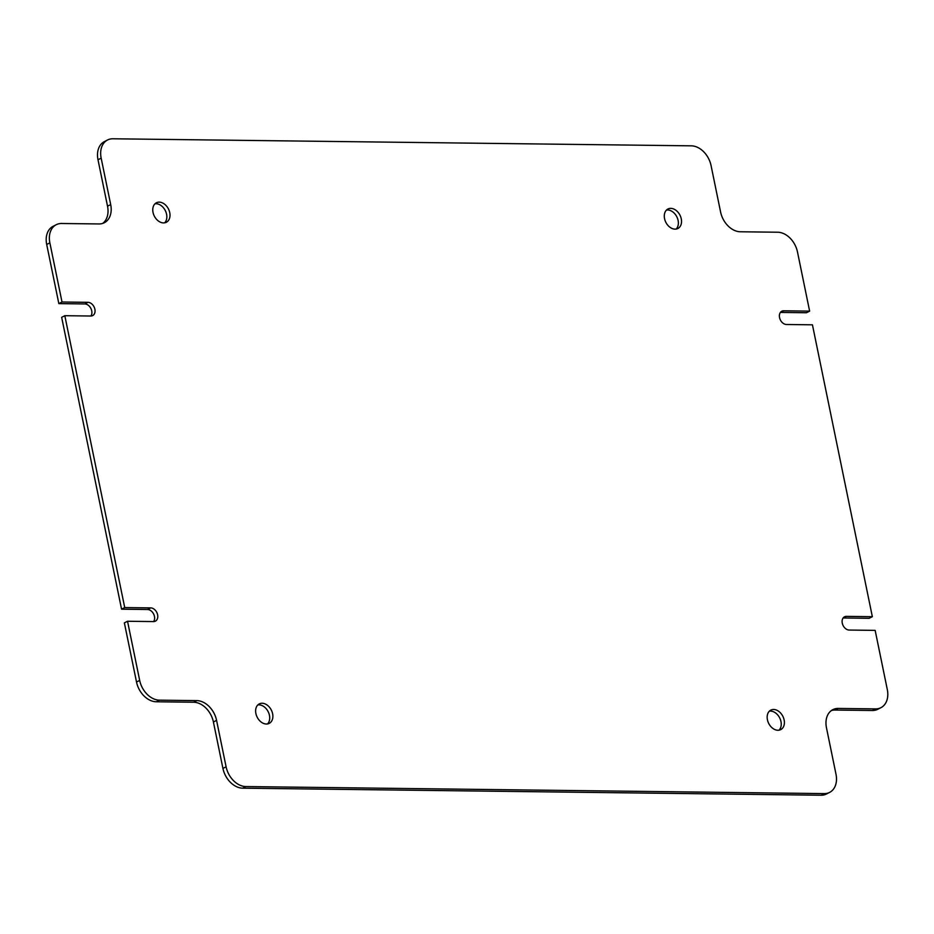 <?xml version="1.0" encoding="UTF-8"?>
<svg xmlns="http://www.w3.org/2000/svg" width="934" height="934" viewBox="0 0 934 934"><rect width="100%" height="100%" fill="white"/><g stroke="black" fill="none" stroke-linecap="round" stroke-linejoin="round"><path stroke-width="1.4" d="M769.359 711.171A10.939 7.916 -117 0 1 780.976 721.585A10.939 7.916 -117 0 1 779.038 730.178M784.14 719.974A10.939 7.916 -117 0 1 780.742 729.617A10.939 7.916 -117 0 1 767.421 719.764A10.939 7.916 -117 0 1 770.819 710.12A10.939 7.916 -117 0 1 784.14 719.974M257.831 704.936A10.939 7.916 -117 0 1 269.447 715.351A10.939 7.916 -117 0 1 267.509 723.943M272.611 713.739A10.939 7.916 -117 0 1 269.214 723.383A10.939 7.916 -117 0 1 255.893 713.529A10.939 7.916 -117 0 1 259.29 703.886A10.939 7.916 -117 0 1 272.611 713.739M154.962 203.822A10.939 7.916 -117 0 1 166.579 214.236A10.939 7.916 -117 0 1 164.641 222.829M169.743 212.625A10.939 7.916 -117 0 1 166.345 222.269A10.939 7.916 -117 0 1 153.024 212.415A10.939 7.916 -117 0 1 156.422 202.771A10.939 7.916 -117 0 1 169.743 212.625M666.491 210.057A10.939 7.916 -117 0 1 678.107 220.471A10.939 7.916 -117 0 1 676.169 229.063M681.271 218.86A10.939 7.916 -117 0 1 677.874 228.503A10.939 7.916 -117 0 1 664.553 218.649A10.939 7.916 -117 0 1 667.95 209.006A10.939 7.916 -117 0 1 681.271 218.86M780.404 312.423A7.203 5.219 -117 0 1 780.497 312.423L806.462 312.738L809.626 311.127L797.484 251.97A20.595 14.909 63 0 0 777.73 232.227L740.347 231.772A20.595 14.909 -117 0 1 720.593 212.018L711.066 165.575A20.595 14.909 63 0 0 691.312 145.832L112.886 138.781A20.595 14.909 63 0 0 107.562 139.983A20.595 14.909 63 0 0 101.164 158.138L110.691 204.581A20.595 14.909 -117 0 1 104.293 222.747A20.595 14.909 -117 0 1 98.969 223.95L61.586 223.495A20.595 14.909 63 0 0 56.262 224.697A20.595 14.909 63 0 0 49.864 242.863L46.7 244.475A20.595 14.909 -117 0 1 53.098 226.308L56.262 224.697M843.122 617.981A7.203 5.219 -117 0 1 843.215 617.981L869.18 618.296L872.344 616.685L812.44 324.822L786.463 324.495A7.203 5.219 -117 0 1 779.551 317.583A7.203 5.219 -117 0 1 781.793 311.232A7.203 5.219 -117 0 1 783.649 310.812L809.626 311.127M829.602 792.406L826.438 794.017A20.595 14.909 -117 0 1 821.114 795.219L824.278 793.608A20.595 14.909 63 0 0 829.602 792.406A20.595 14.909 63 0 0 836 774.251L826.473 727.808A20.595 14.909 -117 0 1 832.871 709.642A20.595 14.909 -117 0 1 838.195 708.439L875.578 708.894A20.595 14.909 63 0 0 880.902 707.692A20.595 14.909 63 0 0 887.3 689.525L875.158 630.38L849.193 630.053A7.203 5.219 -117 0 1 842.27 623.141A7.203 5.219 -117 0 1 844.511 616.79A7.203 5.219 -117 0 1 846.379 616.37L872.344 616.685M124.724 607.567L121.56 609.178L61.656 317.315L64.82 315.704L124.724 607.567L150.701 607.894A7.203 5.219 -117 0 1 157.274 613.568A7.203 5.219 -117 0 1 155.371 621.157A7.203 5.219 -117 0 1 153.503 621.577L127.538 621.262L139.68 680.419A20.595 14.909 63 0 0 159.434 700.161L196.817 700.617A20.595 14.909 -117 0 1 216.571 720.371L226.098 766.814A20.595 14.909 63 0 0 245.852 786.556L242.688 788.168A20.595 14.909 -117 0 1 222.934 768.425L226.098 766.814M46.7 244.475L58.842 303.62L62.006 302.009L49.864 242.863M159.434 700.161L156.27 701.773A20.595 14.909 -117 0 1 136.516 682.03L124.374 622.873L127.538 621.262M824.278 793.608L245.852 786.556M821.114 795.219L242.688 788.168M62.006 302.009L87.971 302.336A7.203 5.219 -117 0 1 94.544 308.01A7.203 5.219 -117 0 1 92.653 315.599A7.203 5.219 -117 0 1 90.785 316.019L64.82 315.704M101.164 158.138L98 159.749L107.527 206.192L110.691 204.581M98 159.749A20.595 14.909 -117 0 1 104.398 141.594L107.562 139.983M880.902 707.692L877.738 709.303A20.595 14.909 -117 0 1 872.414 710.505L875.578 708.894M838.195 708.439L835.031 710.05L872.414 710.505M835.031 710.05A20.595 14.909 63 0 0 831.353 710.576M216.571 720.371L213.407 721.982L222.934 768.425M213.407 721.982A20.595 14.909 63 0 0 193.653 702.228L196.817 700.617M156.27 701.773L193.653 702.228M121.56 609.178L147.537 609.505A7.203 5.219 -117 0 1 153.62 614.023A7.203 5.219 -117 0 1 153.596 621.577M58.842 303.62L84.807 303.947A7.203 5.219 -117 0 1 90.89 308.465A7.203 5.219 -117 0 1 90.878 316.019M102.647 223.424A20.595 14.909 63 0 0 107.527 206.192M783.649 310.812L780.497 312.423M846.379 616.37L843.215 617.981M136.516 682.03L139.68 680.419M87.971 302.336L84.807 303.947M150.701 607.894L147.537 609.505"/></g></svg>

